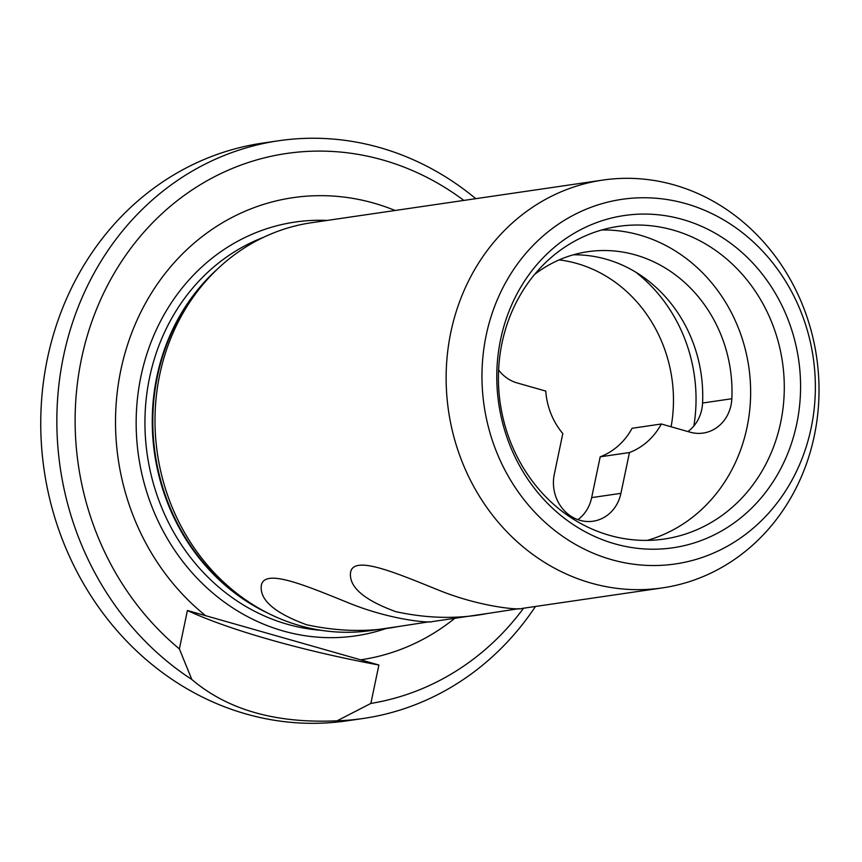 <?xml version="1.0" encoding="UTF-8"?>
<svg xmlns="http://www.w3.org/2000/svg" width="862" height="862" viewBox="0 0 862 862"><rect width="100%" height="100%" fill="white"/><g stroke="black" fill="none" stroke-linecap="round" stroke-linejoin="round"><path stroke-width="1.29" d="M602.732 180.093L311.591 222.708A206.072 185.998 81.7 0 0 213.367 273.06A206.072 185.998 81.7 0 0 159.696 374.862A206.072 185.998 81.7 0 0 262.748 610.425A206.072 185.998 81.7 0 0 371.285 630.51L397.835 626.62C368.753 632.245 338.357 631.63 306.635 624.756L306.549 624.724C274.752 613.087 259.667 600.071 261.294 585.675C263.977 567.864 304.695 585.136 348.938 603.023C390.885 620.134 430.407 623.258 432.53 621.545L487.073 613.561C458.002 619.185 427.606 618.56 395.884 611.686L395.787 611.664C364.001 600.027 348.905 587.011 350.532 572.605C353.215 554.805 393.945 572.077 438.187 589.964C480.123 607.063 519.657 610.188 521.779 608.475L662.425 587.895A206.072 185.998 -98.3 0 1 450.837 332.236A206.072 185.998 -98.3 0 1 602.732 180.093A206.072 185.998 -98.3 0 1 816.616 357.051A206.072 185.998 -98.3 0 1 662.425 587.895M518.978 608.658L487.073 613.561M429.729 621.717L397.835 626.62M486.168 335.361A184.263 166.312 -98.3 0 1 762.127 250.637A184.263 166.312 -98.3 0 1 697.724 558.91A184.263 166.312 -98.3 0 1 486.168 335.361M682.553 219.454A167.907 151.55 81.7 0 0 503.494 426.216A167.907 151.55 81.7 0 0 759.972 499.249A167.907 151.55 81.7 0 0 682.553 219.454M559.126 259.904A137.381 123.999 -98.3 0 1 671.11 426.776M780.692 422.38A157.983 142.596 81.7 0 0 673.233 230.1A157.983 142.596 81.7 0 0 618.474 226.383A157.983 142.596 81.7 0 0 502.018 343.033A157.983 142.596 81.7 0 0 664.236 539.03A157.983 142.596 81.7 0 0 780.692 422.38M386.919 628.215A209.11 188.735 -98.3 0 1 355.661 635.865A209.11 188.735 -98.3 0 1 140.926 376.446A209.11 188.735 -98.3 0 1 327.215 220.424M635.553 272.036A151.119 136.401 -98.3 0 1 693.845 426M647.254 540.377A157.983 142.596 81.7 0 0 748.798 366.975A157.983 142.596 81.7 0 0 601.816 229.96M454.813 618.28A233.548 210.791 -98.3 0 1 360.672 659.829L205.63 615.683A233.548 210.791 -98.3 0 1 138.426 317.119A233.548 210.791 -98.3 0 1 395.119 210.49M534.634 274.396A137.381 123.999 81.7 0 1 587.809 251.704A137.381 123.999 81.7 0 1 731.838 398.74A37.777 34.103 81.7 0 1 703.176 433.069A37.777 34.103 81.7 0 1 690.074 432.174L661.337 423.996A68.691 61.999 -98.3 0 1 629.454 452.539L620.931 493.333A37.777 34.103 81.7 0 1 593.078 521.219A37.777 34.103 81.7 0 1 554.288 474.359L562.811 433.554A68.691 61.999 -98.3 0 1 545.754 391.079L517.028 382.9A37.777 34.103 81.7 0 1 498.613 369.981M205.63 615.683L187.41 610.49A206.072 33.381 -168.2 0 0 378.892 665.022L360.672 659.829M187.41 610.49L179.382 648.903A278.2 251.09 -98.3 0 1 119.193 265.119A278.2 251.09 -98.3 0 1 463.864 200.426M523.568 608.216A278.2 251.09 -98.3 0 1 370.865 703.435L378.892 665.022M370.865 703.435L337.074 720.826A291.938 263.492 81.7 0 0 363.247 718.466L347.149 720.815A291.938 263.492 -98.3 0 1 175.719 681.82A291.938 263.492 -98.3 0 1 44.781 372.793A291.938 263.492 -98.3 0 1 262.587 143.114L278.674 140.754A291.938 263.492 81.7 0 0 60.879 370.445A291.938 263.492 81.7 0 0 191.806 679.461L179.382 648.903M577.906 519.667A37.777 34.103 81.7 0 0 591.666 497.611L620.931 493.333M687.93 431.56A37.777 34.103 81.7 0 0 702.573 403.017A137.381 123.999 81.7 0 0 573.316 254.818M337.074 720.826C275.851 723.617 227.428 709.825 191.806 679.461M363.247 718.466A291.938 263.492 81.7 0 0 535.474 606.471M475.781 198.68A291.938 263.492 81.7 0 0 278.674 140.754M661.337 423.996L632.083 428.274A68.691 61.999 81.7 0 1 600.189 456.817L591.666 497.611M600.189 456.817L629.454 452.539M213.367 273.06L210.263 276.185A202.872 183.11 81.7 0 0 157.434 376.403A202.872 183.11 81.7 0 0 258.88 608.313L262.748 610.425M267.942 613.162A202.635 182.895 -98.3 0 1 156.884 376.575A202.635 182.895 -98.3 0 1 217.558 268.955M263.589 237.287A202.635 182.895 81.7 0 0 149.557 377.653A202.635 182.895 81.7 0 0 321.127 630.305M731.838 398.74L702.573 403.017"/></g></svg>
